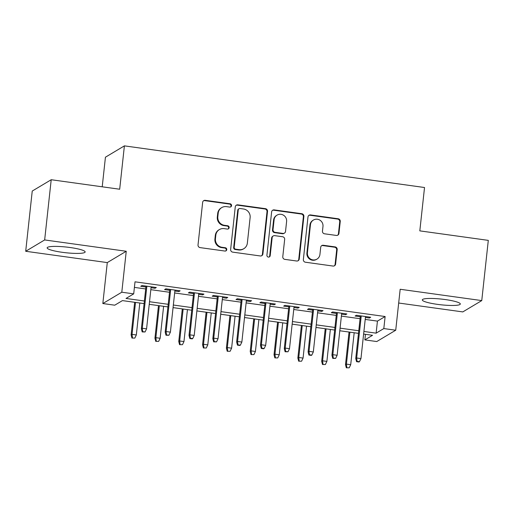 <?xml version="1.0" encoding="UTF-8"?>
<svg xmlns="http://www.w3.org/2000/svg" width="514" height="514" viewBox="0 0 514 514"><rect width="100%" height="100%" fill="white"/><g stroke="black" fill="none" stroke-linecap="round" stroke-linejoin="round"><path stroke-width="0.77" d="M231.544 205.651A1.683 1.632 59.1 0 0 230.086 203.775L205.247 200.325A2.403 2.332 59.1 0 0 202.651 202.368L198.025 244.921A2.403 2.332 59.1 0 0 200.107 247.613L224.952 251.057A1.683 1.632 59.1 0 0 226.764 249.631A1.683 1.632 59.1 0 0 225.312 247.748L222.093 247.305A7.697 7.466 59.1 0 1 215.437 238.702L215.822 235.155A7.697 7.466 59.1 0 1 224.123 228.627L227.336 229.071A1.683 1.632 59.1 0 0 229.154 227.644A1.683 1.632 59.1 0 0 227.696 225.762L224.483 225.312A7.697 7.466 59.1 0 1 217.827 216.709L218.206 213.162A7.697 7.466 59.1 0 1 226.513 206.634L229.726 207.084A1.683 1.632 59.1 0 0 231.544 205.651M230.503 207.001A1.683 1.632 59.1 0 0 229.572 204.077L204.733 200.633A2.403 2.332 59.1 0 0 203.505 200.794M225.723 250.98A1.683 1.632 59.1 0 0 224.798 248.056L221.585 247.607L222.093 247.305M228.113 228.987A1.683 1.632 59.1 0 0 227.188 226.07L223.969 225.62L224.483 225.312M445.31 299.566A19.114 2.859 -173.8 0 0 422.309 299.893A19.114 2.859 -173.8 0 0 437.311 304.346A19.114 2.859 -173.8 0 0 460.313 304.018A19.114 2.859 -173.8 0 0 445.31 299.566M70.142 247.517A19.114 2.859 -173.8 0 0 47.147 247.838A19.114 2.859 -173.8 0 0 62.149 252.29A19.114 2.859 -173.8 0 0 85.151 251.969A19.114 2.859 -173.8 0 0 70.142 247.517M336.355 235.438A2.403 2.332 59.1 0 0 338.951 233.395L340.249 221.457A2.403 2.332 59.1 0 0 338.167 218.765L310.578 214.942A2.403 2.332 59.1 0 0 307.982 216.979L303.356 259.538A2.403 2.332 59.1 0 0 305.438 262.224L333.027 266.053A2.403 2.332 59.1 0 0 335.623 264.016L337.19 249.592A2.403 2.332 59.1 0 0 335.109 246.906L323.3 245.268A2.403 2.332 59.1 0 0 320.704 247.305L319.926 254.456A6.431 6.239 59.1 0 1 310.308 258.889A6.431 6.239 59.1 0 1 307.423 252.721L310.462 224.702A6.431 6.239 59.1 0 1 320.081 220.268A6.431 6.239 59.1 0 1 322.972 226.443L322.464 231.107A2.403 2.332 59.1 0 0 324.546 233.799L336.355 235.438M365.21 319.419L377.437 321.115L385.127 316.521L383.817 328.568L395.729 330.219L376.762 341.547L364.856 339.895L372.541 335.301L363.616 334.061M51.207 179.727L44.66 239.942L25.7 251.275L32.241 191.054L51.207 179.727L119.685 189.229L124.394 145.867L424.525 187.514L419.816 230.87L488.3 240.372L481.759 300.587L400.175 289.266L395.729 330.219M25.7 251.275L107.285 262.59L126.245 251.262L44.66 239.942M126.245 251.262L121.799 292.209L133.704 293.867L126.02 298.454L144.383 301.005M385.127 316.521L135.015 281.82L133.704 293.867M267.531 211.37A2.403 2.332 59.1 0 0 265.449 208.678L237.86 204.848A2.403 2.332 59.1 0 0 235.264 206.891L230.645 249.451A2.403 2.332 59.1 0 0 232.726 252.136L260.315 255.966A2.403 2.332 59.1 0 0 262.911 253.929L267.531 211.37L267.017 211.672A2.403 2.332 59.1 0 0 264.941 208.986L237.346 205.157A2.403 2.332 59.1 0 0 236.125 205.324M274.219 209.898L301.808 213.721A2.403 2.332 59.1 0 1 303.89 216.413L299.264 258.972A2.403 2.332 59.1 0 1 296.668 261.009L284.865 259.371A2.403 2.332 59.1 0 1 282.784 256.685L284.66 239.421A2.403 2.332 59.1 0 0 282.578 236.736L274.746 235.65A2.403 2.332 59.1 0 0 272.15 237.686L270.197 255.657A1.683 1.632 59.1 0 1 267.678 256.82A1.683 1.632 59.1 0 1 266.92 255.201L271.623 211.935A2.403 2.332 59.1 0 1 274.219 209.898L273.705 210.2L301.294 214.03L301.808 213.721M398.684 303.022L462.793 311.914L481.759 300.587M151.045 287.724L155.029 288.277L156.314 287.512L142.018 285.527L140.74 286.292L145.905 287.011M174.863 291.027L178.853 291.579L180.131 290.815L165.836 288.829L164.557 289.6L169.723 290.314M198.68 294.329L202.67 294.888L203.949 294.117L189.66 292.138L188.375 292.903L193.547 293.623M222.504 297.638L226.488 298.191L227.773 297.426L213.477 295.441L212.198 296.205L217.364 296.925M246.322 300.941L250.312 301.493L251.59 300.729L237.301 298.75L236.016 299.514L241.182 300.227M270.139 304.249L274.129 304.802L275.408 304.037L261.118 302.052L259.84 302.817L265.006 303.536M293.963 307.552L297.947 308.104L299.232 307.34L284.936 305.355L283.657 306.119L288.823 306.839M317.781 310.854L321.77 311.407L323.049 310.642L308.76 308.663L307.475 309.428L312.647 310.141M341.604 314.163L345.588 314.716L346.873 313.951L332.577 311.966L331.299 312.73L336.464 313.45M134.411 287.397L145.693 288.958M150.833 289.671L169.511 292.267M174.651 292.98L193.335 295.569M198.468 296.282L217.152 298.878M222.292 299.591L240.976 302.181M246.11 302.894L264.794 305.483M269.927 306.196L288.611 308.792M293.751 309.505L312.435 312.094M317.568 312.808L336.252 315.397M341.392 316.11L360.07 318.706M365.422 317.466L369.412 318.018L370.69 317.254L356.401 315.268L355.116 316.039L360.282 316.752M124.394 145.867L105.434 157.2L102.215 186.8M365.46 334.318L364.856 339.895M144.1 303.607L122.435 300.6L114.744 305.194L102.832 303.543L121.799 292.209M107.285 262.59L102.832 303.543M363.899 331.459L376.126 333.156L383.817 328.568M149.523 301.718L168.207 304.307M173.34 305.02L192.024 307.616M197.164 308.329L215.841 310.919M220.981 311.632L239.665 314.227M244.799 314.934L263.483 317.53M268.623 318.243L287.307 320.832M292.44 321.546L311.124 324.141M316.264 324.854L334.942 327.444M340.082 328.157L358.766 330.746M358.483 333.348L339.799 330.759M334.659 330.046L315.981 327.45M310.841 326.743L292.158 324.148M287.024 323.434L268.34 320.845M263.2 320.132L244.516 317.536M239.383 316.823L220.699 314.234M215.559 313.521L196.881 310.931M191.741 310.218L173.057 307.623M167.924 306.909L149.24 304.32M377.437 321.115L376.126 333.156M155.029 288.277L155.132 287.345M178.853 291.579L178.949 290.654M202.67 294.888L202.773 293.957M226.488 298.191L226.59 297.259M250.312 301.493L250.408 300.568M274.129 304.802L274.232 303.87M297.947 308.104L298.049 307.173M321.77 311.407L321.873 310.482M345.588 314.716L345.691 313.784M369.412 318.018L369.508 317.093M221.746 207.592L221.232 207.9A7.697 7.466 59.1 0 0 217.698 213.471L218.206 213.162M223.969 225.62A7.697 7.466 59.1 0 1 217.313 217.017L217.698 213.471M219.356 229.585L218.842 229.886A7.697 7.466 59.1 0 0 215.308 235.457L215.822 235.155M221.585 247.607A7.697 7.466 59.1 0 1 214.923 239.004L215.308 235.457M261.536 255.805A2.403 2.332 59.1 0 0 262.397 254.231L267.017 211.672M240.077 208.517A1.683 1.632 59.1 0 0 238.258 209.943L234.198 247.305A1.683 1.632 59.1 0 0 235.656 249.187L239.049 249.656A7.697 7.466 59.1 0 0 247.35 243.128L250.125 217.595A7.697 7.466 59.1 0 0 243.463 208.986L240.077 208.517M239.029 208.729L238.515 209.031A1.683 1.632 59.1 0 0 237.744 210.252L238.258 209.943M243.816 248.699L243.302 249.001A7.697 7.466 59.1 0 1 238.535 249.958L235.142 249.489A1.683 1.632 59.1 0 1 233.684 247.607L237.744 210.252M297.895 260.849A2.403 2.332 59.1 0 0 298.756 259.274L303.376 216.715A2.403 2.332 59.1 0 0 301.294 214.03M273.255 235.945L272.741 236.254A2.403 2.332 59.1 0 0 271.636 237.995L269.683 255.966L270.197 255.657M269.15 257.006A1.683 1.632 59.1 0 0 269.683 255.966M286.6 221.515A6.431 6.239 59.1 0 0 277.046 215.122A6.431 6.239 59.1 0 0 274.097 219.78L273.024 229.649A2.403 2.332 59.1 0 0 275.106 232.341L282.938 233.427A2.403 2.332 59.1 0 0 285.533 231.384L286.6 221.515M277.046 215.122L276.538 215.43A6.431 6.239 59.1 0 0 273.583 220.082L274.097 219.78M284.428 233.125L283.914 233.433A2.403 2.332 59.1 0 1 282.424 233.729L274.592 232.643A2.403 2.332 59.1 0 1 272.51 229.957L273.583 220.082M273.705 210.2A2.403 2.332 59.1 0 0 272.484 210.367M313.418 220.05L312.904 220.352A6.431 6.239 59.1 0 0 309.955 225.01L310.462 224.702M316.977 259.114L316.463 259.422A6.431 6.239 59.1 0 1 306.909 253.029L309.955 225.01M334.254 265.892A2.403 2.332 59.1 0 0 335.109 264.318L336.676 249.9A2.403 2.332 59.1 0 0 334.595 247.208L322.792 245.57A2.403 2.332 59.1 0 0 321.565 245.737M337.576 235.271A2.403 2.332 59.1 0 0 338.437 233.703L339.735 221.765A2.403 2.332 59.1 0 0 337.653 219.073L310.064 215.244A2.403 2.332 59.1 0 0 308.837 215.411M131.931 338.058L134.829 338.084L131.931 338.058L131.115 334.916L132.04 334.363L136.326 334.961L139.795 303.009M132.445 337.749L132.04 334.363L135.51 302.412M131.115 334.916L134.662 302.296M136.326 334.961L134.829 338.084M146.008 286.08L141.369 328.793L142.288 328.24L146.856 286.202M142.699 331.626L142.185 331.935L145.077 331.96L142.699 331.626L142.288 328.24L146.574 328.838L151.142 286.793M141.369 328.793L142.185 331.935M145.077 331.96L146.574 328.838M155.755 341.36L158.646 341.386L155.755 341.36L154.939 338.218L155.858 337.666L160.143 338.263L163.619 306.312M156.269 341.052L155.858 337.666L159.327 305.721M154.939 338.218L158.479 305.599M160.143 338.263L158.646 341.386M179.572 344.669L182.47 344.688L179.572 344.669L178.756 341.527L179.682 340.975L183.967 341.566L187.437 309.621M180.086 344.361L179.682 340.975L183.151 309.023M178.756 341.527L182.297 308.908M183.967 341.566L182.47 344.688M203.396 347.972L206.287 347.997L203.396 347.972L202.574 344.83L203.499 344.277L207.784 344.875L211.254 312.923M203.904 347.663L203.499 344.277L206.969 312.332M202.574 344.83L206.12 312.21M207.784 344.875L206.287 347.997M227.214 351.274L230.105 351.3L227.214 351.274L226.398 348.132L227.316 347.586L231.608 348.177L235.078 316.226M227.728 350.972L227.316 347.586L230.792 315.635M226.398 348.132L229.938 315.519M231.608 348.177L230.105 351.3M169.826 289.388L165.187 332.095L166.106 331.543L170.674 289.504M166.517 334.929L166.003 335.237L168.9 335.263L166.517 334.929L166.106 331.543L170.397 332.14L174.966 290.095M165.187 332.095L166.003 335.237M168.9 335.263L170.397 332.14M193.643 292.691L189.004 335.404L189.929 334.852L194.498 292.807M190.334 338.238L189.827 338.54L192.204 338.874L192.718 338.565L190.334 338.238L189.929 334.852L194.215 335.443L198.783 293.404M189.004 335.404L189.827 338.54M192.718 338.565L194.215 335.443M217.467 295.993L212.828 338.707L213.747 338.154L218.315 296.115M214.158 341.54L213.644 341.849L216.535 341.874L214.158 341.54L213.747 338.154L218.039 338.752L222.601 296.707M212.828 338.707L213.644 341.849M216.535 341.874L218.039 338.752M241.284 299.302L236.646 342.009L237.571 341.463L242.133 299.418M237.976 344.849L237.462 345.151L239.845 345.485L240.359 345.177L237.976 344.849L237.571 341.463L241.856 342.054L246.424 300.015M236.646 342.009L237.462 345.151M240.359 345.177L241.856 342.054M251.031 354.583L253.929 354.602L251.031 354.583L250.215 351.441L251.14 350.889L255.426 351.486L258.895 319.535M251.545 354.274L251.14 350.889L254.61 318.937M250.215 351.441L253.762 318.821M255.426 351.486L253.929 354.602M265.108 302.605L260.463 345.318L261.388 344.765L265.956 302.72M261.793 348.151L261.285 348.46L263.663 348.788L264.177 348.479L261.793 348.151L261.388 344.765L265.674 345.363L270.242 303.318M260.463 345.318L261.285 348.46M264.177 348.479L265.674 345.363M274.855 357.885L277.746 357.911L274.855 357.885L274.033 354.744L274.958 354.191L279.243 354.788L282.719 322.837M275.369 357.577L274.958 354.191L278.427 322.246M274.033 354.744L277.579 322.124M279.243 354.788L277.746 357.911M288.926 305.907L284.287 348.62L285.206 348.068L289.774 306.029M285.617 351.454L285.103 351.762L288.001 351.788L285.617 351.454L285.206 348.068L289.498 348.665L294.066 306.62M284.287 348.62L285.103 351.762M288.001 351.788L289.498 348.665M298.673 361.188L301.57 361.214L298.673 361.188L297.857 358.046L298.775 357.5L303.067 358.091L306.537 326.146M299.187 360.886L298.775 357.5L302.251 325.548M297.857 358.046L301.397 325.433M303.067 358.091L301.57 361.214M312.743 309.216L308.104 351.923L309.03 351.377L313.598 309.332M309.434 354.763L308.92 355.065L311.304 355.399L311.818 355.09L309.434 354.763L309.03 351.377L313.315 351.968L317.883 309.929M308.104 351.923L308.92 355.065M311.818 355.09L313.315 351.968M322.496 364.497L325.388 364.522L322.496 364.497L321.674 361.355L322.599 360.802L326.885 361.4L330.354 329.448M323.004 364.188L322.599 360.802L326.069 328.851M321.674 361.355L325.221 328.735M326.885 361.4L325.388 364.522M336.567 312.518L331.928 355.232L332.847 354.679L337.415 312.64M333.258 358.065L332.744 358.374L335.636 358.399L333.258 358.065L332.847 354.679L337.133 355.277L341.701 313.232M331.928 355.232L332.744 358.374M335.636 358.399L337.133 355.277M346.314 367.799L349.205 367.825L346.314 367.799L345.498 364.657L346.417 364.105L350.709 364.702L354.178 332.751M346.828 367.491L346.417 364.105L349.886 332.16M345.498 364.657L349.038 332.038M350.709 364.702L349.205 367.825M360.385 315.827L355.746 358.534L356.671 357.982L361.233 315.943M357.076 361.368L356.562 361.676L358.945 362.01L359.459 361.702L357.076 361.368L356.671 357.982L360.956 358.579L365.525 316.534M355.746 358.534L356.562 361.676M359.459 361.702L360.956 358.579M229.572 204.077L230.086 203.775M224.798 248.056L225.312 247.748M227.188 226.07L227.696 225.762M217.313 217.017L217.827 216.709M214.923 239.004L215.437 238.702M204.733 200.633L205.247 200.325M262.397 254.231L262.911 253.929M237.346 205.157L237.86 204.848M264.941 208.986L265.449 208.678M233.684 247.607L234.198 247.305M235.142 249.489L235.656 249.187M238.535 249.958L239.049 249.656M303.376 216.715L303.89 216.413M298.756 259.274L299.264 258.972M271.636 237.995L272.15 237.686M272.51 229.957L273.024 229.649M274.592 232.643L275.106 232.341M282.424 233.729L282.938 233.427M306.909 253.029L307.423 252.721M322.792 245.57L323.3 245.268M334.595 247.208L335.109 246.906M336.676 249.9L337.19 249.592M335.109 264.318L335.623 264.016M310.064 215.244L310.578 214.942M337.653 219.073L338.167 218.765M339.735 221.765L340.249 221.457M338.437 233.703L338.951 233.395"/></g></svg>

